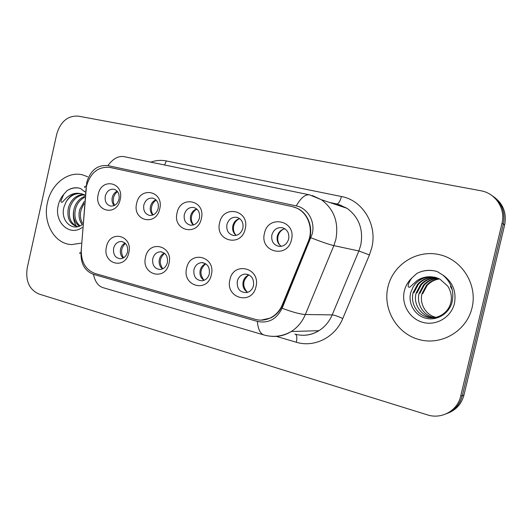 <?xml version="1.0" encoding="UTF-8"?>
<svg xmlns="http://www.w3.org/2000/svg" width="532" height="532" viewBox="0 0 532 532"><rect width="100%" height="100%" fill="white"/><g stroke="black" fill="none" stroke-linecap="round" stroke-linejoin="round"><path stroke-width="0.8" d="M169.016 263.473C165.412 281.627 140.9 274.725 145.542 257.209C148.86 239.327 173.572 245.558 169.016 263.473M152.764 258.705C152.119 265.242 154.579 268.84 160.132 269.505C163.796 269.039 166.217 266.738 167.387 262.602C168.052 256.324 165.758 252.72 160.491 251.789C156.594 252.042 154.021 254.343 152.764 258.705M211.35 274.771C207.633 293.398 181.818 286.13 186.632 268.175C190.05 249.834 216.072 256.391 211.35 274.771M193.934 269.677C193.329 276.7 196.102 280.397 202.253 280.776C205.851 280.111 208.205 277.777 209.322 273.781C209.967 267.111 207.407 263.393 201.635 262.628C197.724 263.041 195.158 265.388 193.934 269.677M255.985 286.682C252.141 305.807 224.923 298.139 229.917 279.726C233.435 260.893 260.88 267.815 255.985 286.682M237.285 281.235C236.787 288.969 240.018 292.74 246.981 292.547C250.333 291.596 252.507 289.268 253.511 285.558C254.103 278.316 251.164 274.492 244.707 274.086C240.903 274.758 238.436 277.139 237.285 281.235M128.804 252.747C125.306 270.442 102.004 263.885 106.48 246.788C109.712 229.345 133.206 235.27 128.804 252.747M113.635 248.278C112.97 254.449 115.185 257.94 120.285 258.758C123.923 258.439 126.337 256.178 127.534 251.982C128.212 246.01 126.117 242.512 121.256 241.495C117.439 241.641 114.899 243.902 113.635 248.278M159.74 208.83C156.175 226.812 132.069 220.813 136.644 203.43C139.936 185.721 164.235 191.055 159.74 208.83M143.82 205.046C143.095 210.586 144.99 214.03 149.505 215.387C153.801 215.62 156.701 213.299 158.204 208.418C158.935 203.104 157.179 199.686 152.937 198.157C148.455 197.665 145.416 199.959 143.82 205.046M201.369 218.579C197.691 237.019 172.315 230.708 177.063 212.886C180.441 194.725 206.024 200.345 201.369 218.579M184.311 214.522C183.573 220.268 185.615 223.819 190.436 225.189C194.905 225.388 197.904 223.014 199.44 218.067C200.185 212.62 198.33 209.103 193.867 207.507C189.153 206.968 185.961 209.309 184.311 214.522M245.225 228.846C241.428 247.779 214.689 241.129 219.61 222.848C223.088 204.208 250.053 210.133 245.225 228.846M226.931 224.497C226.186 230.496 228.408 234.166 233.608 235.516C238.236 235.649 241.322 233.222 242.871 228.228C243.636 222.649 241.668 219.018 236.973 217.349C231.999 216.763 228.654 219.144 226.931 224.497M291.503 239.679C287.579 259.131 259.35 252.108 264.471 233.349C268.048 214.21 296.51 220.454 291.503 239.679M271.852 235.018C271.114 241.368 273.594 245.172 279.3 246.422C284.022 246.396 287.147 243.909 288.677 238.954C289.461 233.229 287.38 229.485 282.432 227.729C277.179 227.078 273.654 229.511 271.852 235.018M120.179 199.573C116.727 217.109 93.785 211.404 98.207 194.433C101.406 177.156 124.528 182.23 120.179 199.573M105.309 196.035C104.598 201.395 106.367 204.74 110.623 206.064C114.739 206.316 117.525 204.042 118.995 199.241C119.707 194.06 118.051 190.735 114.014 189.266C109.745 188.813 106.846 191.068 105.309 196.035M162.533 268.913C159.706 266.632 158.656 263.486 159.361 259.47C160.139 256.417 161.801 254.309 164.355 253.152M203.989 280.331C200.697 278.043 199.42 274.705 200.165 270.322C201.01 267.057 202.845 264.87 205.678 263.759M247.706 292.334C243.869 290.066 242.339 286.535 243.111 281.741C244.028 278.276 246.043 276.015 249.156 274.958M123.145 258.033C120.744 255.786 119.873 252.826 120.545 249.149C121.249 246.303 122.752 244.281 125.047 243.091M152.79 215.048C150.576 212.82 149.798 209.96 150.456 206.469C151.314 203.151 153.163 200.943 155.996 199.852M193.415 224.963C190.842 222.675 189.904 219.643 190.596 215.859C191.553 212.275 193.615 209.987 196.78 208.99M236.195 235.377C233.215 233.049 232.092 229.837 232.823 225.741C233.881 221.884 236.175 219.51 239.706 218.632M281.302 246.329C277.87 243.975 276.54 240.577 277.305 236.148C278.482 232.005 281.029 229.558 284.946 228.82M114.154 205.591C112.272 203.43 111.634 200.737 112.252 197.532C113.023 194.466 114.673 192.351 117.193 191.194M85.971 189.811L86.556 185.861C90.613 172.548 98.36 166.396 109.811 167.4L292.108 206.562L296.63 208.072C308.088 213.026 313.694 228.94 308.228 241.581L282.306 304.836C279.719 310.894 275.689 315.283 270.196 318.01C265.269 320.297 260.248 320.736 255.141 319.326L95.035 273.488C85.619 269.844 81.044 261.983 81.29 249.9L85.971 189.811M47.441 202.632C42.553 222.728 54.59 244.168 71.68 244.574L80.924 243.197L71.68 244.574C54.59 244.168 42.553 222.728 47.441 202.632C51.172 184.232 67.883 170.799 82.786 174.922C67.883 170.799 51.172 184.232 47.441 202.632M387.941 286.954C382.581 309.065 396.659 333.544 419.003 339.542C441.254 345.873 466.644 331.17 472.05 307.782C477.803 284.487 461.836 259.383 439.119 254.582C416.483 249.442 392.975 264.77 387.941 286.954C382.581 309.065 396.659 333.544 419.003 339.542C441.254 345.873 466.644 331.17 472.05 307.782C477.803 284.487 461.836 259.383 439.119 254.582C416.483 249.442 392.975 264.77 387.941 286.954M86.743 182.429L81.004 252.886C80.778 263.885 84.94 271.047 93.492 274.359L257.362 321.414C268.374 323.656 276.627 319.267 282.113 308.254L312.257 233.834C315.396 221.392 307.622 208.039 296.264 205.911L107.876 165.612C97.476 164.707 90.433 170.313 86.743 182.429M447.924 413.138C456.25 409.873 461.596 403.828 463.977 395.003L504.668 224.843L503.339 224.118C505.566 211.882 501.643 202.28 491.561 195.304C501.643 202.28 505.566 211.882 503.339 224.118L462.348 395.569L503.339 224.118L501.982 223.387C505.819 208.724 495.438 193.089 480.669 190.715L78.344 116.136C67.724 115.53 60.515 121.562 56.705 134.23L27.225 267.948C25.363 280.943 29.287 289.634 38.996 294.03L427.356 414.854C441.414 419.595 457.52 410.764 460.685 396.154L501.982 223.387M446.175 413.843C454.561 410.558 459.947 404.466 462.348 395.569C459.947 404.466 454.561 410.558 446.175 413.843M87.72 176.79L82.786 174.922L87.72 176.79M293.824 207.008L297.009 208.185C308.46 213.133 314.06 229.033 308.593 241.661L282.698 304.849C280.118 310.901 276.081 315.29 270.595 318.01L261.146 320.138M504.668 224.843C506.883 212.707 502.986 203.171 492.978 196.248M117.539 191.613C115.51 193.063 114.174 195.124 113.535 197.798C112.957 200.591 113.329 203.111 114.646 205.352M125.386 243.41C121.037 247.739 120.425 252.54 123.557 257.807M156.242 200.112C153.888 201.555 152.345 203.749 151.62 206.709C150.988 209.801 151.494 212.541 153.123 214.921M196.9 209.096C194.193 210.506 192.438 212.833 191.626 216.065C190.948 219.47 191.593 222.423 193.568 224.916M239.413 218.692C236.474 220.102 234.572 222.509 233.701 225.907C232.989 229.511 233.734 232.61 235.949 235.197M283.423 229.166C280.637 230.669 278.835 233.043 278.017 236.275C277.312 239.726 277.99 242.772 280.038 245.405M164.574 253.325C159.54 257.973 158.942 263.134 162.779 268.8M205.731 263.799C199.992 268.78 199.434 274.279 204.049 280.311M248.417 275.21C242.692 280.351 242.226 285.93 247.021 291.962M81.17 193.728L80.445 193.562C74.414 192.79 69.619 195.596 66.061 201.974L64.119 206.602C59.744 220.394 72.392 232.404 82.38 224.491M84.921 191.899L80.458 188.468L78.949 188.062C74.799 187.244 70.803 188.135 66.972 190.735L63.74 194.36L60.867 201.103C61.313 202.805 62.197 202.725 63.534 200.857L67.065 197.332C71.747 193.462 76.708 192.351 81.948 193.987L84.648 195.364M82.201 224.617C79.108 220.494 78.29 215.447 79.747 209.482L84.169 201.555M82.48 223.247C80.285 219.217 79.833 214.709 81.123 209.734L84.003 203.69M79.335 226.16C74.154 222.363 72.432 216.458 74.161 208.451C75.983 202.559 79.454 198.556 84.568 196.434M80.006 225.874C75.378 221.924 73.901 216.205 75.564 208.71C77.093 203.55 80.073 199.766 84.495 197.352M77.685 226.672C69.645 224.497 66.573 218.073 68.468 207.407C71.135 199.527 75.996 195.211 83.065 194.459M77.765 226.652C70.65 223.786 68.023 217.455 69.898 207.666C72.412 200.152 77.02 195.862 83.724 194.798M66.061 201.974C69.938 195.809 74.952 193.056 81.097 193.715M81.576 193.801L84.688 194.858M66.972 190.735C70.789 188.255 74.919 187.39 79.354 188.155M76.761 226.845L76.515 226.472M76.309 226.147C73.775 221.884 72.864 216.936 73.582 211.304M438.574 317.438C424.955 320.61 412.2 306.346 416.164 292.966L420.559 284.7C424.968 279.945 430.341 277.637 436.659 277.771C428.22 275.523 421.058 277.591 415.186 283.975L413.231 286.735L410.777 292.414C407.731 303.446 414.847 315.536 425.766 318.242C436.652 321.089 448.689 313.92 451.934 302.775C454.521 291.596 451.422 282.306 442.631 274.911L437.131 271.539C430.049 269.465 423.286 270.11 416.829 273.468L412.107 277.764C409.78 280.417 406.069 287.353 409.633 287.28L417.168 280.477C424.456 275.988 432.044 275.543 439.937 279.147L447.718 286.083C451.003 291.217 452.06 296.603 450.903 302.229C448.596 312.936 437.311 320.038 427.076 317.152C416.769 314.552 410.411 303.001 413.125 292.66L417.567 284.294C422.428 279.067 428.38 276.766 435.415 277.398M436.054 317.345C425.78 315.17 419.263 303.666 422.042 293.564L426.345 285.485C429.949 281.588 434.258 279.36 439.266 278.815M434.664 317.597C423.558 316.088 416.17 303.991 419.136 293.272L423.485 285.099C427.489 280.776 432.317 278.495 437.976 278.249M422.76 293.637L427.05 285.578C430.554 281.787 434.737 279.579 439.585 278.968M419.874 293.345L424.204 285.192C428.107 280.982 432.809 278.708 438.302 278.382M416.915 293.046L421.297 284.8C425.607 280.158 430.84 277.85 436.991 277.884M450.431 286.475L452.28 289.807M413.889 292.733L418.318 284.401C423.066 279.293 428.865 276.986 435.708 277.478M413.231 286.735L415.273 283.982C420.646 278.243 427.223 276.015 434.996 277.292M416.829 273.468C422.235 270.628 428.154 269.764 434.597 270.881M308.228 241.581L308.593 241.661M282.306 304.836L282.698 304.849M150.782 162.154C155.936 160.318 161.103 159.913 166.29 160.937L341.431 196.521C340.187 201.229 338.618 203.709 336.723 203.962M341.431 196.521C362.658 200.232 377.634 224.75 371.782 247.646L369.421 254.941L342.768 318.528C335.14 337.488 314.159 347.848 296.331 342.242L275.968 336.284M310.994 237.804C321.82 242 329.441 244.6 333.857 245.604L358.861 250.978L360.756 245.112C363.556 229.445 358.98 217.182 347.037 208.318L336.457 203.902L329.687 202.499M85.26 187.577C84.103 186.925 84.422 186.406 86.211 186.02M312.277 195.53L321.381 199.713C334.063 209.196 338.891 222.383 335.885 239.28L333.857 245.604L305.355 314.518C302.249 321.82 297.554 327.486 291.257 331.522C285.039 335.346 278.429 336.936 271.42 336.297M296.264 205.911C300.846 197.877 305.275 194.193 309.564 194.852L124.082 156.654C118.417 155.69 113.017 158.676 107.876 165.612M257.362 321.414C258.04 329.235 260.261 333.757 264.025 334.994L103.055 287.666C98.207 286.123 95.022 281.687 93.492 274.359M282.113 308.254C292.893 312.244 300.64 314.332 305.355 314.518L332.187 314.891L358.861 250.978L369.421 254.941M80.139 253.272C78.949 253.033 79.241 252.906 81.004 252.886M460.685 396.154L463.977 395.003M294.894 334.109C303.26 336.384 311.273 335.24 318.941 330.685C324.866 326.934 329.281 321.667 332.187 314.891C334.515 315.137 338.039 316.347 342.768 318.528M295.632 334.309C296.949 335.486 297.182 338.133 296.331 342.242M166.29 160.937L164.614 165M341.052 205.252L340.58 206.15M63.74 194.36C61.054 197.419 59.225 201.069 58.261 205.312C53.905 221.984 69.559 236.913 82.147 227.47M84.934 191.7L84.009 190.988M412.107 277.764C408.19 281.388 405.597 285.804 404.327 291.011C401.088 304.324 409.693 318.994 423.06 322.425C436.366 326.056 451.262 317.212 454.441 303.426C456.569 291.323 452.639 281.82 442.631 274.911M296.63 208.072L297.009 208.185M270.196 318.01L270.595 318.01M122.274 241.641L121.256 241.495M247.939 274.426L244.707 274.086M203.709 262.875L201.635 262.628M161.914 251.975L160.491 251.789M338.671 204.454L347.037 208.318L321.381 199.713L309.564 194.852M264.025 334.994C273.441 337.601 282.512 336.443 291.257 331.522L318.941 330.685C313.282 334.176 307.25 335.679 300.839 335.18M336.59 203.942L329.754 202.519M80.445 193.562L81.948 193.987M415.273 283.982L415.186 283.975C421.144 277.498 428.393 275.463 436.945 277.864M427.05 285.578L426.345 285.485M424.204 285.192L423.485 285.099M421.297 284.8L420.559 284.7M418.318 284.401L417.567 284.294"/></g></svg>

